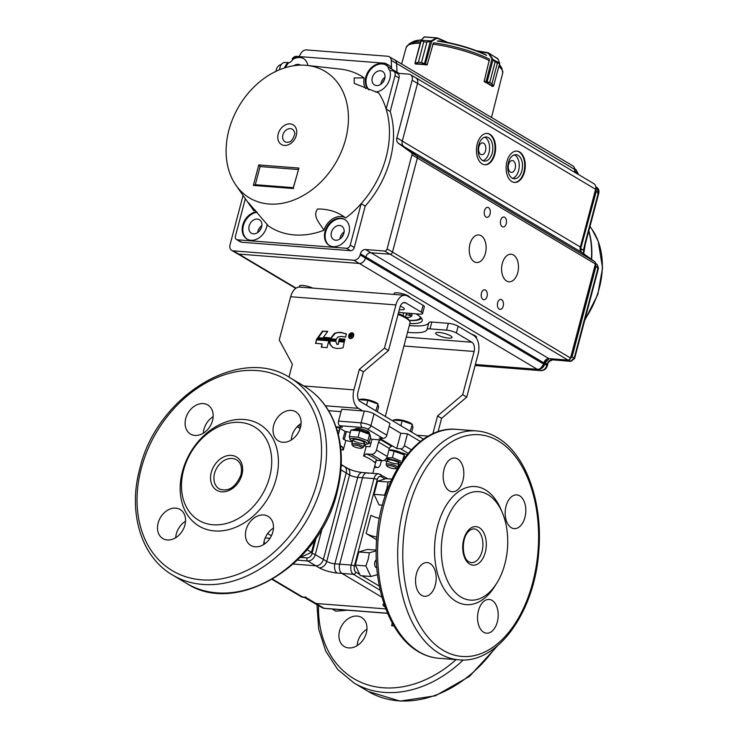 <?xml version="1.0" encoding="UTF-8"?>
<svg xmlns="http://www.w3.org/2000/svg" width="738" height="738" viewBox="0 0 738 738"><rect width="100%" height="100%" fill="white"/><g stroke="black" fill="none" stroke-linecap="round" stroke-linejoin="round"><path stroke-width="1.11" d="M302.681 597.291L301.584 596.941L304.443 597.429L305.763 596.959M336.26 427.403L338.659 427.588L345.043 431.389L343.059 438.898L345.781 440.521L343.262 450.069A26.586 6.07 -165.2 0 0 340.882 449.654M389.341 448.501L378.548 442.08A2.417 1.836 120.8 0 1 381.066 439.959L391.85 446.379A2.417 1.836 -59.2 0 0 389.341 448.501L387.238 456.462A4.834 3.672 120.8 0 1 382.21 460.715L377.072 460.318L374.424 462.431A26.586 6.07 -165.2 0 0 363.64 456.01L366.159 446.462A26.586 6.07 -165.2 0 0 363.871 445.558M352.321 441.97A26.586 6.07 -165.2 0 0 345.781 440.521M366.159 446.462L370.015 446.758L371.998 439.258L381.066 439.959M407.044 454.654A7.251 1.661 -165.2 0 0 403.566 453.381L401.241 452.698M301.049 424.082A7.251 1.661 -165.2 0 0 300.237 424.064M298.706 425.254A7.251 1.661 -165.2 0 0 300.67 426.546M368.834 433.418L369.231 432.948A7.251 1.661 -165.2 0 0 369.323 432.782A7.251 1.661 -165.2 0 0 363.124 429.433A7.251 1.661 -165.2 0 0 355.393 428.916L354.987 429.378M336.067 426.832L342.358 427.32L339.664 425.715A3.625 2.205 -85.6 0 1 338.539 421.103L361.113 422.856A7.251 1.661 14.8 0 1 370.9 425.706L386.823 435.18A3.625 2.758 120.8 0 1 383.05 438.372L379.221 438.068L396.758 448.501L400.586 448.805A3.625 2.758 -59.2 0 0 404.35 445.614L407.477 433.787L400.78 433.261L389.157 426.343M386.823 435.18L389.941 423.354L374.028 413.88A7.251 1.661 14.8 0 0 364.24 411.029L341.666 409.267L338.539 421.103M396.758 448.501L400.78 433.261M341.03 411.666L328.585 410.697M338.659 427.588A2.417 1.467 -85.6 0 1 339.406 430.669L337.238 430.503M363.64 456.01L366.279 453.898A29.003 6.624 14.8 0 1 377.072 460.318M340.55 446.619A29.003 6.624 14.8 0 1 342.423 446.942L343.262 450.069M374.443 467.089L376.565 467.255A4.834 2.943 94.4 0 0 377.395 467.523A4.834 2.943 94.4 0 0 380.467 464.313L381.426 460.66M382.21 460.715L371.417 454.294A4.834 3.672 -59.2 0 0 376.445 450.051L387.238 456.462M342.423 446.942L340.449 445.77M338.364 434.617L339.406 430.669M376.565 467.255L374.692 466.139M371.417 454.294L366.279 453.898M378.548 442.08L376.445 450.051M272.571 579.145L302.534 596.968L305.412 597.199L315.956 603.472A7.251 5.517 120.8 0 1 314.056 602.881A7.251 5.517 -59.2 0 0 315.956 603.472L385.817 608.905L315.956 603.472L324.056 608.287A2.417 1.467 94.4 0 0 324.471 608.426L322.146 607.697A7.251 5.517 -59.2 0 0 324.056 608.287L387.551 613.232M368.363 473.316A7.251 4.41 94.4 0 0 367.118 472.91L362.34 472.532A7.251 4.41 94.4 0 0 357.727 477.357L334.886 563.795A7.251 4.41 94.4 0 0 337.137 573.029A13.293 3.035 14.8 0 1 319.194 567.799A7.251 5.517 120.8 0 0 326.731 561.424L349.572 474.977A7.251 5.517 120.8 0 0 347.543 468.298L344.166 466.296A7.251 5.517 120.8 0 1 346.205 472.975L323.364 559.413A7.251 5.517 120.8 0 1 315.818 565.788L293.254 564.035L315.818 565.788A7.251 5.517 -59.2 0 0 323.364 559.413L326.731 561.424A6.042 1.384 -165.2 0 0 334.886 563.795L339.674 564.173A7.251 4.41 94.4 0 0 341.915 573.398L382.007 597.254L341.915 573.398A7.251 4.41 -85.6 0 1 339.674 564.173L362.515 477.726A7.251 4.41 -85.6 0 1 367.118 472.91A7.251 4.41 94.4 0 0 362.515 477.726L357.727 477.357A6.042 1.384 14.8 0 1 349.572 474.977L346.205 472.975A7.251 5.517 -59.2 0 0 344.166 466.296A7.251 5.517 -59.2 0 0 342.266 465.706M407.477 433.787L420.383 441.462M371.998 439.258A31.18 7.122 -165.2 0 0 370.236 438.51M350.329 432.44A31.18 7.122 -165.2 0 0 345.043 431.389M264.564 543.961A9.668 5.876 94.4 0 0 264.038 541.646M271.409 535.788L267.654 533.546M263.651 544.561A16.919 12.86 120.8 0 1 264.269 540.686A16.919 12.86 120.8 0 1 273.457 528.067M246.058 529.856A16.919 12.86 120.8 0 1 268.097 516.36A16.919 12.86 120.8 0 1 272.839 531.941A16.919 12.86 120.8 0 1 250.8 545.437A16.919 12.86 120.8 0 1 246.058 529.856M175.718 537.725A16.919 12.86 120.8 0 1 176.336 533.851A16.919 12.86 120.8 0 1 185.533 521.231M158.126 523.011A16.919 12.86 120.8 0 1 180.164 509.515A16.919 12.86 120.8 0 1 184.906 525.096A16.919 12.86 120.8 0 1 162.867 538.592A16.919 12.86 120.8 0 1 158.126 523.011M203.337 433.169A16.919 12.86 120.8 0 1 203.956 429.295A16.919 12.86 120.8 0 1 213.153 416.675M185.745 418.464A16.919 12.86 120.8 0 1 207.793 404.968A16.919 12.86 120.8 0 1 212.535 420.549A16.919 12.86 120.8 0 1 190.487 434.045A16.919 12.86 120.8 0 1 185.745 418.464M291.27 440.005A16.919 12.86 120.8 0 1 291.888 436.14A16.919 12.86 120.8 0 1 301.086 423.511M273.678 425.3A16.919 12.86 120.8 0 1 295.726 411.804A16.919 12.86 120.8 0 1 300.467 427.385A16.919 12.86 120.8 0 1 278.42 440.881A16.919 12.86 120.8 0 1 273.678 425.3M340.947 469.848L346.205 472.975L323.364 559.413L315.274 554.598A7.251 5.517 120.8 0 1 307.728 560.972A2.417 1.467 -85.6 0 1 306.98 557.9A4.834 3.672 -59.2 0 0 312.008 553.648A2.417 0.553 14.8 0 1 315.274 554.598L322.238 528.214M182.424 471.554A59.215 45.027 120.8 0 1 244.02 419.47A59.215 45.027 120.8 0 1 276.169 478.842A59.215 45.027 120.8 0 1 214.573 530.936A59.215 45.027 120.8 0 1 182.424 471.554M269.647 476.942A54.381 41.346 120.8 0 1 213.07 524.773A54.381 41.346 120.8 0 1 183.55 470.244A54.381 41.346 120.8 0 1 240.118 422.413A54.381 41.346 120.8 0 1 269.647 476.942M376.841 537.015A9.668 2.205 14.8 0 1 366.131 533.5L370.937 515.299A9.668 2.205 -165.2 0 0 379.378 518.362M376.445 542.67A29.003 17.629 -85.6 0 1 376.491 539.663L366.131 533.5M430.079 563.509A16.919 10.286 -85.6 0 1 435.826 582.679A16.919 10.286 -85.6 0 1 424.562 596.295A16.919 10.286 -85.6 0 1 421.666 595.354A16.919 10.286 -85.6 0 1 415.918 576.193A16.919 10.286 -85.6 0 1 427.182 562.568A16.919 10.286 -85.6 0 1 430.079 563.509M457.708 458.953A16.919 10.286 -85.6 0 1 463.455 478.123A16.919 10.286 -85.6 0 1 452.191 491.748A16.919 10.286 -85.6 0 1 449.294 490.807A16.919 10.286 -85.6 0 1 443.547 471.637A16.919 10.286 -85.6 0 1 454.811 458.012A16.919 10.286 -85.6 0 1 457.708 458.953M519.7 495.844A16.919 10.286 -85.6 0 1 525.447 515.004A16.919 10.286 -85.6 0 1 514.183 528.629A16.919 10.286 -85.6 0 1 511.286 527.688A16.919 10.286 -85.6 0 1 505.539 508.519A16.919 10.286 -85.6 0 1 516.812 494.903A16.919 10.286 -85.6 0 1 519.7 495.844M492.08 600.391A16.919 10.286 -85.6 0 1 497.827 619.56A16.919 10.286 -85.6 0 1 486.563 633.186A16.919 10.286 -85.6 0 1 483.667 632.245A16.919 10.286 -85.6 0 1 477.92 613.075A16.919 10.286 -85.6 0 1 489.183 599.45A16.919 10.286 -85.6 0 1 492.08 600.391M387.837 478.787L378.603 473.796A7.251 4.41 -85.6 0 0 373.991 478.621L351.15 565.059L339.674 564.173L362.515 477.726L373.991 478.621A2.417 0.553 14.8 0 1 377.256 479.571L354.415 566.018A4.834 2.943 94.4 0 0 355.91 572.171A2.417 1.836 120.8 0 1 353.391 574.293A7.251 4.41 -85.6 0 1 351.15 565.059A2.417 0.553 14.8 0 1 354.415 566.018M497.034 582.734L495.207 585.704A59.215 35.996 -85.6 0 1 455.964 601.332A59.215 35.996 -85.6 0 1 437.634 525.936A59.215 35.996 -85.6 0 1 485.41 489.866A59.215 35.996 -85.6 0 1 501.111 509.764L502.458 512.984A54.381 33.053 -85.6 0 1 497.034 582.734A54.381 33.053 -85.6 0 1 460.992 597.079A54.381 33.053 -85.6 0 1 444.165 527.836A54.381 33.053 -85.6 0 1 488.03 494.709A54.381 33.053 -85.6 0 1 502.458 512.984M393.935 625.944L391.647 625.769A9.668 5.876 94.4 0 0 392.127 622.752M366.334 633.038A16.919 12.86 -59.2 0 0 361.592 617.457A16.919 12.86 -59.2 0 0 339.554 630.953A16.919 12.86 -59.2 0 0 344.295 646.534A16.919 12.86 -59.2 0 0 366.334 633.038M366.952 629.173A16.919 12.86 -59.2 0 0 357.764 641.792A16.919 12.86 -59.2 0 0 357.146 645.658M365.393 444.331L364.959 445.973M346.39 431.638L344.277 439.627M370.485 438.612A15.507 3.542 14.8 0 1 369.996 439.414M370.983 443.095A24.474 5.59 14.8 0 1 369.055 442.984M385.135 496.019L384.572 495.152L386.86 488.621L388.04 482.015L390.836 481.333M382.385 505.17L379.055 504.912L374.046 494.331L377.515 481.194L385.992 478.639L391.869 479.1M377.515 481.194L388.04 482.015M374.046 494.331L384.572 495.152M376.306 559.736A4.262 2.592 94.4 0 0 374.839 562.171A4.262 2.592 94.4 0 0 376.804 567.836M377.524 574.662L370.882 576.498L365.873 565.926L368.161 559.395L369.341 552.79L376.177 550.88M370.882 576.498L360.356 575.686L355.347 565.105L358.816 551.969L367.293 549.413L376.186 550.105M358.816 551.969L369.341 552.79M355.347 565.105L365.873 565.926M314.785 539.847L311.491 552.31L307.146 549.727M311.491 552.31L299.729 557.863M332.266 609.034L335.845 611.165L347.34 610.206M351.316 334.591L351.639 335.439L350.587 335.495L350.836 334.545L352.284 335.218M351.639 335.439L350.504 335.928M350.522 334.093L349.692 337.22L350.725 335.947L351.906 337.395L351.519 336.104A0.932 0.71 -59.2 0 0 351.343 335.919A1.015 0.775 -59.2 0 0 352.072 334.305L350.522 334.093L350.873 334.554M350.725 335.947L351.749 337.377M352.478 334.545L350.928 334.332M353.281 334.618L353.677 334.858A2.389 1.817 -59.2 0 0 353.161 333.908L352.755 333.668A2.389 1.817 -59.2 0 1 353.281 334.618A2.648 2.011 120.8 0 1 353.234 335.855L353.64 336.094M353.686 334.858A2.648 2.011 120.8 0 1 353.733 335.375M352.755 333.668A2.648 2.011 120.8 0 0 352.506 333.484A2.648 2.011 120.8 0 0 351.832 333.272A2.648 2.011 120.8 0 0 350.744 333.511A2.417 1.836 120.8 0 0 349.747 334.342A2.629 2.002 -59.2 0 0 349.148 335.541A2.611 1.983 -59.2 0 0 349.102 336.768A2.472 1.882 120.8 0 0 349.627 337.727A2.611 1.983 -59.2 0 0 349.867 337.912A2.611 1.983 -59.2 0 0 350.55 338.124A2.611 1.983 -59.2 0 0 351.657 337.884A2.454 1.863 120.8 0 0 352.644 337.045A2.629 1.993 -59.2 0 0 353.234 335.855M352.155 338.069A2.454 1.863 120.8 0 1 352.054 338.124A2.611 1.983 -59.2 0 1 350.956 338.364A2.611 1.983 -59.2 0 1 350.273 338.152A2.611 1.983 -59.2 0 1 350.08 338.013M352.699 333.622A2.648 2.011 120.8 0 1 352.912 333.724A2.648 2.011 120.8 0 1 353.161 333.908M352.967 333.179A3.164 2.408 -59.2 0 0 352.367 333.032A3.164 2.408 -59.2 0 0 351.067 333.318L350.661 333.069A2.897 2.205 -59.2 0 0 349.461 334.074L349.867 334.314M349.461 334.074A3.136 2.389 -59.2 0 0 348.751 335.504A3.146 2.398 -59.2 0 0 348.687 336.98L349.092 337.22A2.897 2.205 -59.2 0 0 349.711 338.364A3.173 2.408 -59.2 0 0 349.812 338.447M349.056 336.288A3.146 2.398 -59.2 0 0 349.092 337.22M348.687 336.98A2.897 2.205 -59.2 0 0 349.305 338.124A3.173 2.408 -59.2 0 0 349.6 338.345A3.173 2.408 -59.2 0 0 350.43 338.604A3.164 2.408 -59.2 0 0 351.74 338.318A2.878 2.186 -59.2 0 0 352.93 337.312A3.164 2.408 -59.2 0 0 353.64 335.891A3.155 2.398 -59.2 0 0 353.696 334.406A2.878 2.186 -59.2 0 0 353.068 333.262M353.059 333.262A3.164 2.408 -59.2 0 0 352.773 333.05A3.164 2.408 -59.2 0 0 351.961 332.792A3.164 2.408 -59.2 0 0 350.661 333.069M335.753 341.251L329.637 340.725L329.369 341.297L329.6 343.88L332.672 347.395L336.067 348.354A28.339 21.55 -59.2 0 0 338.604 348.373A12.361 9.4 -59.2 0 0 343.115 347.58L344.24 341.86L338.668 341.426L338.29 344.351L337.626 344.526L336.879 344.259L335.79 341.27M335.735 341.408L330.034 340.965L330.006 344.12L332.875 347.515M344.24 342.072L339.074 341.676M338.567 341.51L338.29 344.351M337.884 344.111L336.879 344.259M329.738 340.052L335.882 340.624L336.15 339.914L329.904 339.425L329.914 340.153M329.904 339.425L330.172 340.172M336.094 340.117L330.301 339.664M338.807 340.753L344.397 341.279L344.591 340.522L339.056 340.089L338.982 340.864M338.963 340.172L339.24 340.882M344.618 340.735L339.462 340.329M339.12 339.406L344.747 339.941L344.95 339.176L339.305 338.742L339.305 339.517M339.305 338.742L339.563 339.535M344.969 339.388L339.711 338.982M334.6 333.253L330.144 338.807L336.279 339.277L337.672 337.063L341.574 336.399L345.569 337.128L346.38 333.899L340.716 332.358L338.198 332.441L334.6 333.253L335.006 333.502L330.504 338.908M338.198 332.441L335.006 333.502M346.39 334.01L341.122 332.607L338.604 332.681M315.449 343.308L322.082 343.917L321.298 347.201L327.017 347.653L328.88 340.596L316.491 339.637L315.624 343.419M316.399 339.72L315.882 343.438M322.082 343.917L321.676 347.238M328.899 340.808L316.897 339.877M323.262 339.471L329.074 340.006L329.277 339.24L323.521 338.788L323.438 339.572M323.419 338.871L323.696 339.591M329.296 339.452L323.927 339.028M316.722 339.046L321.657 339.434L322.294 338.788L317.266 338.308L316.722 339.046M322.183 338.899L317.672 338.548L317.128 339.286M323.631 338.059L329.443 338.604L329.646 337.829L323.89 337.377L323.807 338.161M323.788 337.46L324.065 338.179M329.674 338.041L324.296 337.617M327.589 331.611L322.94 331.242L318.179 337.93M322.543 331.002L317.764 337.736L322.967 337.958L327.746 331.362L322.94 331.242M405.097 295.283L299.868 287.1A14.502 8.819 -85.6 0 0 290.652 296.741L395.882 304.923A14.502 8.819 -85.6 0 1 405.097 295.283A14.502 8.819 -85.6 0 1 407.579 296.086L423.086 305.32A7.251 1.661 14.8 0 1 424.359 306.722L422.56 313.549A7.251 1.661 -165.2 0 0 421.287 312.146L423.086 305.32M403.243 302.718L405.771 302.912A7.251 4.41 94.4 0 0 404.535 302.506A7.251 4.41 94.4 0 0 399.922 307.331L388.502 350.55L363.364 371.814L359.314 369.406L384.461 348.142L388.502 350.55M403.935 346.011L474.11 351.472A7.251 4.41 94.4 0 0 471.868 342.238L456.361 333.004A7.251 1.661 -165.2 0 0 446.573 330.154L430.023 328.871A7.251 1.661 -165.2 0 0 427.062 329.406A42.297 9.668 14.8 0 1 407.551 332.321M288.945 377.118L292.359 364.194L279.232 339.96L290.652 296.741M474.11 351.472L462.689 394.692L437.551 415.946L441.601 418.354L466.739 397.099L478.159 353.88A14.502 8.819 -85.6 0 0 473.676 335.412L458.16 326.187L456.361 333.004M432.828 433.833L437.551 415.946M462.689 394.692L466.739 397.099M423.492 439.175L360.199 401.518A7.251 4.41 94.4 0 1 357.958 392.284L363.364 371.814M325.338 405.771L358.391 408.335L362.709 410.909M358.391 408.335A14.502 8.819 -85.6 0 1 353.908 389.876L359.314 369.406M395.882 304.923L384.461 348.142M438.058 431.758L441.601 418.354M409.35 325.504A42.297 9.668 -165.2 0 0 428.87 322.58A7.251 1.661 14.8 0 1 431.822 322.045L448.372 323.327A7.251 1.661 14.8 0 1 458.16 326.187M405.771 302.912L421.287 312.146M398.677 312.036A7.251 1.661 -165.2 0 0 403.049 312.82L419.59 314.102A7.251 1.661 -165.2 0 0 422.56 313.549M439.156 332.487A8.459 1.937 -165.2 0 0 435.697 333.142A8.459 1.937 -165.2 0 0 443.381 337.174A8.459 1.937 -165.2 0 0 452.053 337.46A8.459 1.937 -165.2 0 0 447.865 334.554A8.459 1.937 -165.2 0 0 439.156 332.487M399.332 309.554A8.459 1.937 -165.2 0 0 404.359 309.084A8.459 1.937 -165.2 0 0 400.282 306.224M588.832 230.819L589.072 231.547A87.831 66.78 120.8 0 1 591.636 259.453M583.546 250.652L583.361 253.549M583.712 253.798L585.289 244.213A2.417 0.553 -165.2 0 0 584.893 243.761L583.435 250.256L581.101 248.78L580.972 251.612M541.157 370.642L540.668 370.522C543.685 370.448 545.779 368.677 546.95 365.209L546.36 365.845M546.664 364.71L547.245 364.065C548.214 361.316 549.893 359.904 552.273 359.812L570.834 361.343L552.273 359.812L550.373 358.723M597.743 193.531L598.333 192.895L596.765 187.406L595.787 186.779M584.893 243.761L598.333 192.895L596.221 191.539L580.289 250.117M538.288 369.277L538.519 369.286C541.507 369.175 543.602 367.404 544.801 363.972L544.229 363.622L540.548 368.345M546.867 359.055L544.533 362.487L545.105 362.838L544.801 363.972L546.95 365.209L547.245 364.065L545.105 362.838L549.247 358.631M597.476 268.447L598.066 267.811L595.944 266.473L572.079 356.814L571.507 356.454L570.4 358.447M574.708 169.795L574.764 171.262M595.769 188.467L595.64 191.216L595.16 190.976M580.142 248.263L595.64 191.216L596.221 191.539L595.834 187.314M575.908 169.528L578.103 173.596L575.908 169.528L574.616 168.698M571.028 356.223L571.507 356.454L595.363 266.15L595.944 266.473L595.483 263.604M575.64 172.849L574.653 168.965M568.804 359.987L572.079 356.814L574.219 358.041L573.638 358.677M484.331 81.18L484.211 81.641A50.166 11.467 -165.2 0 1 492.301 86.457L492.338 86.328M415.559 63.883L415.512 64.068A50.166 11.467 -165.2 0 1 426.988 64.962L427.118 64.492M421.352 40.544L423.806 41.826L420.909 40.507L414.987 62.915L415.346 63.569L425.282 64.344L421.481 62.536L427.237 64.547L433.271 43.385M421.214 40.747L415.014 63.025L418.381 62.296L415.466 63.108L415.854 64.077M430.346 41.236L426.905 42.066L431.324 41.319L430.291 41.457L424.451 63.809M421.038 40.295L431.324 40.83L431.324 41.319M423.63 37.509L424.765 37.029L437.625 38.025M415.014 63.025L415.365 63.588M426.564 64.907L425.282 64.344L425.651 63.855M431.324 40.83L436.167 38.099L436.564 38.514L431.721 41.245L425.328 64.363M437.708 38.044L436.564 38.514M489.359 59.741L484.193 81.162L489.737 82.435L486.084 82.075L493.085 86.235L491.932 83.745L493.408 85.839M495.152 61.964L489.746 82.444L495.152 61.964L491.978 58.819L497.338 63.265L499.681 63.237L497.347 63.274L491.942 83.745L497.347 63.274M499.654 63.468L493.676 85.516M486.093 81.484L491.978 58.819L488.685 53.717L487.514 52.961L488.528 52.915L497.901 58.939M487.781 52.656L497.79 58.68L496.849 58.044L497.882 58.8L499.617 63.081M493.113 59.547L487.071 82.066M492.311 59.105L499.681 63.237L493.593 85.94M488.685 53.717L489.193 53.56L492.486 58.662M492.089 86.309L493.261 86.263L492.135 86.337M282.885 135.017A7.251 5.517 120.8 0 1 289.038 128.716A7.251 5.517 120.8 0 1 294.554 132.775C296.058 132.48 292.036 142.342 289.093 141.954A7.251 5.517 120.8 0 1 282.885 135.017M228.918 130.119A73.708 56.051 120.8 0 1 307.156 65.424A73.708 56.051 120.8 0 1 335.439 163.319A73.708 56.051 120.8 0 1 235.911 185.164A73.708 56.051 120.8 0 1 228.918 130.119M255.523 210.358A16.919 12.86 120.8 0 0 253.789 210.828L248.383 202.609L268.374 225.929A88.209 67.075 -59.2 0 0 323.917 230.247C320.237 223.762 311.989 216.151 317.617 208.992C328.594 208.928 337.967 211.926 345.735 217.987A88.209 67.075 -59.2 0 0 361.168 203.67A88.209 67.075 -59.2 0 0 386.159 109.086A88.209 67.075 -59.2 0 0 378.76 92.988L354.222 83.403L354.175 77.96L364.175 77.896A88.209 67.075 -59.2 0 0 340.061 69.058L307.156 65.424M257.165 212.276A15.101 11.485 -59.2 0 0 243.42 225.524A15.101 11.485 -59.2 0 0 247.322 239.232M256.796 211.843A15.101 11.485 -59.2 0 0 242.747 225.127A15.101 11.485 -59.2 0 0 246.981 239.038A15.101 11.485 -59.2 0 0 259.499 237.553A15.101 11.485 -59.2 0 0 267.147 224.389M345.024 219.684A15.101 11.485 -59.2 0 0 325.689 231.926A15.101 11.485 -59.2 0 0 329.591 245.625M325.015 231.52A15.101 11.485 -59.2 0 0 329.249 245.431A15.101 11.485 -59.2 0 0 346.842 238.328A15.101 11.485 -59.2 0 0 344.692 219.472A15.101 11.485 -59.2 0 0 325.015 231.52M285.468 67.619A15.101 11.485 -59.2 0 1 288.632 62.831L287.958 62.426A15.101 11.485 -59.2 0 0 284.471 67.933M303.632 58.597A15.101 11.485 -59.2 0 0 292.857 59.354L292.183 58.957A4.834 3.672 120.8 0 1 296.51 56.356L384.719 63.21A4.834 3.672 120.8 0 1 385.992 63.606A4.834 3.672 120.8 0 1 387.524 66.374L388.197 66.771A4.834 3.672 120.8 0 1 388.197 66.89L388.206 66.983A6.042 4.594 -59.2 0 0 389.802 70.359A15.101 11.485 -59.2 0 1 375.504 92.001M307.894 65.507A15.101 11.485 -59.2 0 0 303.3 58.385A15.101 11.485 -59.2 0 0 292.183 58.957M385.9 64.999A15.101 11.485 -59.2 0 0 369.24 71.365A15.101 11.485 -59.2 0 0 369.138 89.879M387.524 66.374A15.101 11.485 -59.2 0 0 385.559 64.787A15.101 11.485 -59.2 0 0 368.566 70.949A15.101 11.485 -59.2 0 0 368.751 89.741M261.593 226.944A7.85 5.969 -59.2 0 0 259.398 219.703A7.85 5.969 -59.2 0 0 250.247 223.402A7.85 5.969 -59.2 0 0 251.363 233.208A7.85 5.969 -59.2 0 0 261.593 226.944M261.852 225.551A7.85 5.969 -59.2 0 0 257.673 232.571M343.862 233.337A7.85 5.969 -59.2 0 0 341.657 226.105A7.85 5.969 -59.2 0 0 332.515 229.804A7.85 5.969 -59.2 0 0 333.631 239.601A7.85 5.969 -59.2 0 0 343.862 233.337M344.12 231.953A7.85 5.969 -59.2 0 0 339.941 238.974M300.458 65.147A7.85 5.969 -59.2 0 0 300.265 65.018A7.85 5.969 -59.2 0 0 293.844 65.728M384.729 78.652A7.85 5.969 -59.2 0 0 382.533 71.42A7.85 5.969 -59.2 0 0 373.382 75.119A7.85 5.969 -59.2 0 0 374.498 84.916A7.85 5.969 -59.2 0 0 384.729 78.652M380.808 84.289A7.85 5.969 120.8 0 1 384.987 77.269M323.917 230.247A16.919 12.86 120.8 0 1 345.559 217.876M236.455 239.499L240.505 241.907A3.625 2.758 -59.2 0 0 241.455 242.212L350.504 250.689A3.625 2.758 -59.2 0 0 354.277 247.498L365.218 206.077L361.168 203.67L350.227 245.09A3.625 2.758 120.8 0 1 346.454 248.282L237.405 239.804A3.625 2.758 120.8 0 1 236.455 239.499A3.625 2.758 120.8 0 1 235.44 236.16L245.33 198.716M287.958 62.426A6.042 4.594 120.8 0 1 286.584 62.545L285.246 62.444A4.834 3.672 120.8 0 0 280.219 66.697L279.398 69.787M365.55 88.569A16.919 12.86 120.8 0 1 364.175 77.896M395.005 75.617L386.159 109.086L390.208 111.493L399.046 78.025A4.834 3.672 -59.2 0 0 397.699 73.579L393.649 71.171A4.834 3.672 120.8 0 1 395.005 75.617L399.046 78.025M389.784 70.35A6.042 4.594 120.8 0 0 391.039 70.673L392.376 70.774A4.834 3.672 120.8 0 1 393.649 71.171M365.218 206.077A88.209 67.075 -59.2 0 0 390.208 111.493M275.855 71.365L276.307 69.64A6.042 4.594 120.8 0 1 281.363 64.409M231.723 250.366L237.119 253.577A6.042 4.594 -59.2 0 0 238.706 254.066L359.231 263.448A6.042 4.594 -59.2 0 0 365.522 258.125L360.126 254.914A6.042 4.594 120.8 0 1 353.834 260.237L233.309 250.855A6.042 4.594 120.8 0 1 231.723 250.366A6.042 4.594 120.8 0 1 230.025 244.804L243.07 195.459M360.126 254.914L360.421 253.78A4.834 3.672 -59.2 0 1 365.448 249.527L370.845 252.737A4.834 3.672 -59.2 0 0 365.817 256.99L360.421 253.78M574.81 172.36L574.69 169.426A6.042 4.594 -59.2 0 0 572.771 165.829L394.719 59.889A6.042 4.594 -59.2 0 1 396.638 63.486L396.989 72.13A6.042 4.594 120.8 0 0 397.145 73.237L408.861 74.151A6.042 4.594 120.8 0 1 410.448 74.639A6.042 4.594 120.8 0 1 412.145 80.211L396.915 137.849A6.042 4.594 -59.2 0 0 398.345 143.246L411.38 152.655A2.417 1.836 120.8 0 1 411.952 154.814L387.099 248.891A2.417 1.836 120.8 0 1 384.581 251.021L365.448 249.527M388.197 66.89L391.574 68.892A4.834 3.672 -59.2 0 0 390.042 66.014L385.992 63.606M288.632 62.831A6.042 4.594 -59.2 0 0 292.746 59.557L292.792 59.464A4.834 3.672 120.8 0 1 292.857 59.354M255.293 184.749L253.365 185.413L258.77 164.943L260.099 166.557L298.097 169.509M258.77 164.943L298.945 168.07L293.392 187.664M298.945 168.07L293.281 187.747M255.302 184.703L260.099 166.557M384.581 251.021L389.978 254.232L370.845 252.737M408.326 149.768L416.786 155.801A2.417 1.836 120.8 0 1 417.357 158.006L392.496 252.101A2.417 1.836 -59.2 0 0 392.496 252.082L417.357 158.006A2.417 1.836 -59.2 0 0 416.776 155.866L411.38 152.655M412.145 80.211L417.533 83.422L402.302 141.059A6.042 4.594 -59.2 0 0 403.741 146.456L416.776 155.866M417.533 83.422A6.042 4.594 -59.2 0 0 415.845 77.85L410.448 74.639M391.574 68.892L391.223 60.341A6.042 4.594 -59.2 0 0 389.304 56.752A6.042 4.594 -59.2 0 0 387.718 56.254L306.408 49.926A6.042 4.594 -59.2 0 0 300.929 53.32L299.047 56.549M391.223 60.341L396.62 63.551L396.97 72.195L388.206 66.983M397.109 73.228A6.042 4.594 120.8 0 1 396.97 72.195M389.978 254.232A2.417 1.836 -59.2 0 0 392.496 252.101L387.099 248.891M475.355 364.498L537.301 369.314A6.042 4.594 -59.2 0 0 543.574 364.046L543.878 362.911L365.827 256.972L365.522 258.115A6.042 4.594 -59.2 0 0 365.522 258.115L365.817 256.99M396.62 63.551A6.042 4.594 -59.2 0 0 394.701 59.962L389.304 56.752M409.166 320.357A32.629 7.454 -165.2 0 0 418.833 319.176L420.254 318.401A33.837 7.731 -165.2 0 0 421.112 317.764M418.833 319.176A32.629 7.454 -165.2 0 0 420.162 316.796M406.278 317.534A24.169 5.526 -165.2 0 0 411.131 313.447M406.232 314.471L410.42 315.652A22.961 5.249 14.8 0 0 410.752 315.274L408.603 313.253M410.568 315.098L410.42 315.652M513.362 160.866A5.941 3.616 -85.6 0 1 515.382 167.6A5.941 3.616 -85.6 0 1 511.425 172.388A5.941 3.616 -85.6 0 1 508.279 166.179A5.941 3.616 -85.6 0 1 512.347 160.533A5.941 3.616 -85.6 0 1 513.362 160.866M483.685 143.209A5.941 3.616 -85.6 0 1 485.705 149.943A5.941 3.616 -85.6 0 1 481.748 154.731A5.941 3.616 -85.6 0 1 478.602 148.523A5.941 3.616 -85.6 0 1 482.67 142.877A5.941 3.616 -85.6 0 1 483.685 143.209M421.315 318.013A33.837 7.731 14.8 0 1 409.258 320.504M415.992 313.825A35.369 8.081 14.8 0 1 416.011 313.834A35.369 8.081 14.8 0 1 422.173 319.554A35.369 8.081 14.8 0 1 409.876 323.539M259.591 230.809A5.941 4.52 120.8 0 1 261.215 228.079M382.727 82.527A5.941 4.52 120.8 0 1 384.35 79.796M341.86 237.212A5.941 4.52 120.8 0 1 343.484 234.481M518.141 155.34A12.085 7.343 -85.6 0 1 522.246 169.03A12.085 7.343 -85.6 0 1 514.202 178.762A12.085 7.343 -85.6 0 1 507.809 166.142A12.085 7.343 -85.6 0 1 516.074 154.666A12.085 7.343 -85.6 0 1 518.141 155.34M512.596 178.338A12.085 7.343 94.4 0 0 519.174 167.443A12.085 7.343 94.4 0 0 514.884 155.091A12.085 7.343 94.4 0 0 514.423 154.842M488.464 137.683A12.085 7.343 -85.6 0 1 492.569 151.373A12.085 7.343 -85.6 0 1 484.525 161.105A12.085 7.343 -85.6 0 1 478.132 148.486A12.085 7.343 -85.6 0 1 486.397 137.01A12.085 7.343 -85.6 0 1 488.464 137.683M482.92 160.681A12.085 7.343 94.4 0 0 489.497 149.786A12.085 7.343 94.4 0 0 485.207 137.434A12.085 7.343 94.4 0 0 484.746 137.185M471.49 334.12A8.035 1.836 14.8 0 1 475.106 335.698A8.035 1.836 14.8 0 1 476.508 337.257A8.035 1.836 14.8 0 1 476.075 337.672M394.885 294.49A8.035 1.836 14.8 0 1 394.212 293.429A8.035 1.836 14.8 0 1 399.848 293.124A8.035 1.836 14.8 0 1 408.335 295.975A8.035 1.836 14.8 0 1 409.756 297.386M300.181 287.119A8.035 1.836 14.8 0 1 299.517 286.067A8.035 1.836 14.8 0 1 304.453 285.643A8.035 1.836 14.8 0 1 312.672 288.097M519.617 151.973A15.71 9.548 -85.6 0 1 524.949 169.768A15.71 9.548 -85.6 0 1 514.487 182.415A15.71 9.548 -85.6 0 1 506.185 166.013A15.71 9.548 -85.6 0 1 516.923 151.096A15.71 9.548 -85.6 0 1 519.617 151.973M514.202 182.387A15.71 9.548 94.4 0 0 524.414 169.491A15.71 9.548 94.4 0 0 519.045 151.927A15.71 9.548 94.4 0 0 516.637 151.078M489.94 134.316A15.71 9.548 -85.6 0 1 495.272 152.111A15.71 9.548 -85.6 0 1 484.811 164.768A15.71 9.548 -85.6 0 1 476.508 148.366A15.71 9.548 -85.6 0 1 487.255 133.44A15.71 9.548 -85.6 0 1 489.94 134.316M484.525 164.731A15.71 9.548 94.4 0 0 494.737 151.834A15.71 9.548 94.4 0 0 489.368 134.27A15.71 9.548 94.4 0 0 486.96 133.421M543.878 362.911A4.834 3.672 120.8 0 1 548.915 358.613L568.048 360.098A2.417 1.836 -59.2 0 0 570.548 358.022L595.409 263.946A2.417 1.836 -59.2 0 0 594.837 261.741L581.802 252.433A6.042 4.594 120.8 0 1 580.354 247.027L595.603 189.288A6.042 4.594 -59.2 0 0 593.915 183.725L415.863 77.785A6.042 4.594 -59.2 0 0 415.254 77.499M595.409 263.946L411.952 154.814M517.762 272.59A13.828 8.404 94.4 0 0 511.12 254.213A13.828 8.404 94.4 0 0 501.665 267.35A13.828 8.404 94.4 0 0 508.971 281.787A13.828 8.404 94.4 0 0 517.762 272.59M485.392 253.337A13.828 8.404 94.4 0 0 478.741 234.952A13.828 8.404 94.4 0 0 469.285 248.088A13.828 8.404 94.4 0 0 476.6 262.525A13.828 8.404 94.4 0 0 485.392 253.337M503.215 306.058A5 3.035 94.4 0 0 500.816 299.416A5 3.035 94.4 0 0 497.403 304.167A5 3.035 94.4 0 0 500.041 309.379A5 3.035 94.4 0 0 503.215 306.058M490.078 214.002A5 3.035 94.4 0 0 487.67 207.36A5 3.035 94.4 0 0 484.257 212.11A5 3.035 94.4 0 0 486.905 217.323A5 3.035 94.4 0 0 490.078 214.002M506.259 223.632A5 3.035 94.4 0 0 503.86 216.99A5 3.035 94.4 0 0 500.447 221.741A5 3.035 94.4 0 0 503.085 226.953A5 3.035 94.4 0 0 506.259 223.632M487.034 296.427A5 3.035 94.4 0 0 484.626 289.785A5 3.035 94.4 0 0 481.213 294.536A5 3.035 94.4 0 0 483.851 299.748A5 3.035 94.4 0 0 487.034 296.427M580.354 247.027L402.302 141.096L417.551 83.357A6.042 4.594 -59.2 0 0 415.863 77.785M394.719 59.889A6.042 4.594 -59.2 0 0 394.11 59.603M392.496 252.082L570.548 358.022M410.402 431.389L408.631 430.328M387.035 466.121L386.205 464.774A6.042 1.384 14.8 0 1 386.122 464.423A6.042 1.384 14.8 0 1 392.312 464.626A6.042 1.384 14.8 0 1 397.8 467.505A6.042 1.384 14.8 0 1 397.561 467.772L396.168 468.538A4.852 1.107 14.8 0 1 394.378 468.695A4.852 1.107 14.8 0 1 387.035 466.121A4.852 1.107 14.8 0 1 391.952 466.01A4.852 1.107 14.8 0 1 396.168 468.538M400.863 425.706L402.164 420.771L411.979 424.322L412.957 427.191L411.656 432.127M402.164 420.771L393.336 420.088L393.068 421.075M395.061 419.701A9.474 2.168 14.8 0 1 395.245 419.654L393.336 420.088M395.245 419.654A9.474 2.168 14.8 0 1 403.944 420.623A9.474 2.168 14.8 0 1 411.979 424.082L412.404 424.461L410.245 430.918M376.066 410.955L374.295 409.904M352.699 445.697L351.86 444.35A6.042 1.384 14.8 0 1 351.786 443.99A6.042 1.384 14.8 0 1 357.976 444.202A6.042 1.384 14.8 0 1 363.465 447.08A6.042 1.384 14.8 0 1 363.225 447.348L361.832 448.104A4.852 1.107 14.8 0 1 360.043 448.261A4.852 1.107 14.8 0 1 352.699 445.697A4.852 1.107 14.8 0 1 357.616 445.577A4.852 1.107 14.8 0 1 361.832 448.104M366.528 405.282L367.828 400.347L377.644 403.898L378.622 406.767L377.321 411.703M367.828 400.347L358.991 399.655L358.853 400.18M360.725 399.276A9.474 2.168 14.8 0 1 360.91 399.23L358.991 399.655M378.059 404.037L375.9 410.485M360.91 399.23A9.474 2.168 14.8 0 1 369.6 400.199A9.474 2.168 14.8 0 1 377.644 403.649L378.068 404.027M362.081 443.427A6.042 1.384 -165.2 0 0 364.471 442.606A6.042 1.384 -165.2 0 0 359.065 440.079A6.042 1.384 -165.2 0 0 353.115 439.608A6.042 1.384 -165.2 0 0 355.282 441.711A6.042 1.384 -165.2 0 0 362.081 443.427M364.185 444.341A8.699 1.993 -165.2 0 0 366.196 444.23A8.699 1.993 -165.2 0 0 365.707 442.016A8.699 1.993 -165.2 0 0 357.948 439.184A8.699 1.993 -165.2 0 0 350.818 440.171A8.699 1.993 -165.2 0 0 352.506 441.259M366.196 444.23L368.88 443.63L367.902 440.771L358.087 437.21L349.249 436.527L350.227 439.396M368.88 443.63L370.577 437.21L370.015 434.479L369.009 433.566A8.699 1.993 -165.2 0 0 361.629 430.392A8.699 1.993 -165.2 0 0 353.64 429.507L350.947 430.106L359.784 430.789L358.087 437.21M367.902 440.771L369.6 434.341L359.784 430.789M350.947 430.106L349.249 436.527M396.426 463.851A6.042 1.384 -165.2 0 0 398.815 463.03A6.042 1.384 -165.2 0 0 393.4 460.512A6.042 1.384 -165.2 0 0 387.45 460.032A6.042 1.384 -165.2 0 0 389.618 462.145A6.042 1.384 -165.2 0 0 396.426 463.851M398.529 464.774A8.699 1.993 -165.2 0 0 399.747 464.765M400.872 463.03A8.699 1.993 -165.2 0 0 392.284 459.608A8.699 1.993 -165.2 0 0 385.891 458.981M384.692 460.023A8.699 1.993 -165.2 0 0 385.162 460.595A8.699 1.993 -165.2 0 0 386.841 461.684M386.62 457.957L392.422 457.643L400.633 461.056M404.359 454.903L403.345 453.999A8.699 1.993 -165.2 0 0 388.991 449.82M388.935 450.032L394.12 451.222L392.422 457.643M404.913 457.643L403.935 454.774L394.12 451.222M404.359 454.912L402.311 460.918M402.966 315.643L403.695 312.866M405.549 317.063L406.601 313.096M385.319 416.463L410.079 322.746A24.169 5.526 -165.2 0 0 409.756 321.316A24.169 5.526 -165.2 0 0 398.05 314.416M409.756 321.316L408.907 319.941A22.961 5.249 -165.2 0 0 398.271 313.576M368.373 433.086L368.705 431.813M374.028 413.88L370.9 425.706A3.625 2.758 120.8 0 1 367.127 428.898A3.625 0.83 -165.2 0 0 362.238 427.468L339.664 425.715M383.05 438.372L367.127 428.898M364.24 411.029L361.113 422.856A3.625 2.205 94.4 0 0 362.238 427.468M380.245 590.271L353.391 574.293L337.137 573.029M319.194 567.799L307.728 560.972L297.405 560.17M385.116 607.023A13.293 3.035 14.8 0 1 383.981 603.749M297.322 426.546L300.209 428.271M408.16 453.307L400.586 448.805M404.35 445.614L411.324 449.756M265.2 537.928L269.988 538.306M312.008 553.648L316.187 537.836M301.482 557.476L306.98 557.9M186.788 583.49A114.796 87.296 -59.2 0 0 336.353 491.895A114.796 87.296 -59.2 0 0 304.176 386.177C314.84 392.57 323.382 401.444 329.812 412.8C342.201 435.844 344.6 462.449 336.989 492.606C320.32 564.967 236.75 616.479 186.788 583.49L172.618 575.059A114.796 87.296 120.8 0 0 322.192 483.473A114.796 87.296 120.8 0 0 290.016 377.745L304.176 386.177M141.29 468.353A111.17 84.538 -59.2 0 0 201.649 579.837A111.17 84.538 -59.2 0 0 317.303 482.043A111.17 84.538 -59.2 0 0 256.944 370.559A111.17 84.538 -59.2 0 0 141.29 468.353M214.555 473.353A16.919 12.86 -59.2 0 0 219.297 488.934C228.383 492.117 235.588 487.458 240.911 474.968C242.415 467.744 240.975 462.708 236.594 459.857A16.919 12.86 -59.2 0 0 214.555 473.353M241.898 474.783A19.336 14.705 120.8 0 1 221.787 491.794A19.336 14.705 120.8 0 1 211.289 472.403A19.336 14.705 120.8 0 1 231.409 455.401A19.336 14.705 120.8 0 1 241.898 474.783M380.476 474.405A2.417 1.836 120.8 0 1 381.149 476.628A4.834 2.943 94.4 0 0 377.256 479.571M385.024 478.934L381.149 476.628M355.91 572.171L359.784 574.478M362.035 575.815L379.36 586.12M456.628 429.359A114.796 69.787 94.4 0 0 380.181 521.812A114.796 69.787 94.4 0 0 419.175 651.866A114.796 69.787 94.4 0 0 438.824 658.268C431.638 657.687 424.765 655.455 418.225 651.571C389.839 635.335 372.699 587.485 376.684 538.934C380.328 478.086 417.505 425.106 456.628 429.359L476.72 430.927A114.796 69.787 -85.6 0 0 400.273 523.371A114.796 69.787 -85.6 0 0 439.267 653.425A114.796 69.787 -85.6 0 0 458.916 659.827L438.824 658.268M498.335 440.955A111.17 67.582 94.4 0 0 408.64 508.685A111.17 67.582 94.4 0 0 443.04 650.243A111.17 67.582 94.4 0 0 532.735 582.513A111.17 67.582 94.4 0 0 498.335 440.955M476.803 529.819A16.919 10.286 94.4 0 0 473.907 528.878C460.844 530.142 460.687 558.417 469.027 561.867L471.287 562.614A16.919 10.286 94.4 0 0 482.551 548.989A16.919 10.286 94.4 0 0 476.803 529.819M469.7 564.09A19.336 11.753 -85.6 0 1 463.722 539.478A19.336 11.753 -85.6 0 1 479.322 527.698A19.336 11.753 -85.6 0 1 485.3 552.319A19.336 11.753 -85.6 0 1 469.7 564.09M318.502 605.529A111.17 84.538 -59.2 0 0 363.29 683.287A111.17 84.538 -59.2 0 0 456.121 659.606M463.243 659.957A114.796 87.296 120.8 0 1 354.046 683.001L337.727 669.477L325.716 651.147L318.687 629.108L316.962 604.606M497.689 645.658L469.46 676.405L435.392 695.796L400.033 701.1L368.207 691.423A114.796 87.296 -59.2 0 0 495.253 647.65M406.278 337.137L471.868 342.238M416.869 435.236L428.344 436.13M303.862 385.983L353.908 389.876M431.822 322.045L430.023 328.871M428.87 322.58L427.062 329.406M448.372 323.327L446.573 330.154M584.671 320.458L597.798 294.49L602.549 268.032L598.186 241.188L591.839 229.103A78.892 59.99 120.8 0 1 585.013 319.185M588.721 231.252L588.804 231.298A87.914 66.854 120.8 0 1 591.369 259.259M541.055 370.642L475.087 365.513M538.445 369.249L540.668 370.522L475.106 365.421M541.046 370.633C544.192 370.531 546.295 368.88 547.347 365.67L547.338 365.679M570.954 361.352L574.616 358.511M597.245 264.601L595.511 263.346L597.245 264.601L598.463 268.272L574.625 358.493M595.492 263.494L597.208 264.573L598.066 267.811L574.219 358.041L570.456 361.233L568.445 360.079M596.765 187.406C598.712 188.716 599.367 190.699 598.73 193.356L585.289 244.213M595.354 264.158L595.363 266.15L594.883 265.911M543.749 363.382L544.229 363.622L544.081 362.257M575.059 172.507L575.013 171.382L575.594 171.696L577.716 173.061L577.762 174.113M499.58 64.547A46.024 10.517 -165.2 0 0 499.46 64.363L501.822 68.173A49.206 11.245 -165.2 0 0 499.22 65.285M486.674 55.424A46.024 10.517 -165.2 0 0 437.274 41.024M421.241 40.018A46.024 10.517 -165.2 0 0 413.068 41.688L409.322 43.736A49.206 11.245 -165.2 0 1 420.54 41.881M489.386 59.095A49.206 11.245 -165.2 0 0 433.474 42.786M501.822 68.173L502.753 72.804A49.916 11.402 -165.2 0 0 498.897 66.512M489.534 60.719A49.916 11.402 -165.2 0 0 432.652 44.132M420.19 43.228A49.916 11.402 -165.2 0 0 406.232 47.306L401.61 63.994M423.787 41.826L418.391 62.296L423.787 41.826L426.896 42.066L421.499 62.536L426.905 42.066M446.278 42.186L437.791 38.459M437.763 38.081L447.8 42.481M418.381 62.296L421.499 62.536M423.972 37.149L421.361 40.055M415.623 63.846L415.143 63.477M487.514 52.961L478.159 51.374M476.527 50.747L487.698 52.638M486.019 82.066L484.534 81.807M489.737 82.435L491.942 83.745M499.506 62.841L497.79 58.68M296.325 135.358A11.439 8.699 120.8 0 1 284.425 145.423A11.439 8.699 120.8 0 1 278.217 133.956A11.439 8.699 120.8 0 1 290.117 123.892A11.439 8.699 120.8 0 1 296.325 135.358M293.539 188.541L253.365 185.413M350.227 245.09L354.277 247.498M241.455 242.212L237.405 239.804M350.504 250.689L346.454 248.282M238.706 254.066L233.309 250.855M359.231 263.448L353.834 260.237M398.345 143.246L403.741 146.456M396.915 137.849L402.302 141.059M416.786 155.801L594.837 261.741M359.369 263.457L537.301 369.314M365.522 258.115L543.574 364.046M238.854 254.084L296.095 288.134M396.638 63.486L574.69 169.426M396.989 72.13L399.11 73.394M417.551 83.357L595.603 189.288M581.802 252.433L404.046 146.678M370.993 252.747L548.915 358.613M568.048 360.098L390.116 254.232M304.453 597.429L322.146 607.697M377.395 467.523L374.387 467.292M301.584 596.941L272.119 579.413M347.543 468.298C351.519 470.392 356.454 471.803 362.34 472.532M300.135 428.492L297.156 426.721M372.791 473.344L376.195 460.447M290.016 377.745C240.044 344.757 156.484 396.269 139.805 468.63C127.72 512.412 141.133 557.005 172.618 575.059M344.166 466.296L341.26 464.562M458.916 659.827C497.818 664.043 534.847 611.701 538.786 551.203C543.057 502.347 525.899 453.953 497.32 437.616C490.77 433.732 483.907 431.499 476.72 430.927M367.118 472.91L378.603 473.796M387.598 613.333L324.471 608.426M368.207 691.423L354.046 683.001M591.839 229.103L589.994 226.437M547.347 365.661L547.651 364.517C547.974 362.293 549.653 360.762 552.67 359.941M578.103 173.578L578.14 174.334M502.753 72.804L491.508 117.48M406.232 47.306L409.322 43.736M485.779 54.686C471.591 48.164 455.789 43.542 438.381 40.848M413.068 41.688L421.416 39.815M420.909 40.516L424.488 36.9L437.081 37.887M447.883 42.5L437.699 38.035M488.528 52.915L476.462 50.719M235.911 185.164L250.597 206.289M255.044 184.684L293.3 187.655M295.735 288.374L237.728 253.863M397.8 467.505L398.889 463.39M386.122 464.423L387.21 460.3M363.465 447.08L364.554 442.957M367.321 432.477L367.672 431.158M351.786 443.99L352.875 439.876M355.642 429.396L355.836 428.658M350.818 440.171L349.812 439.258M385.162 460.595L384.59 460.088"/></g></svg>
